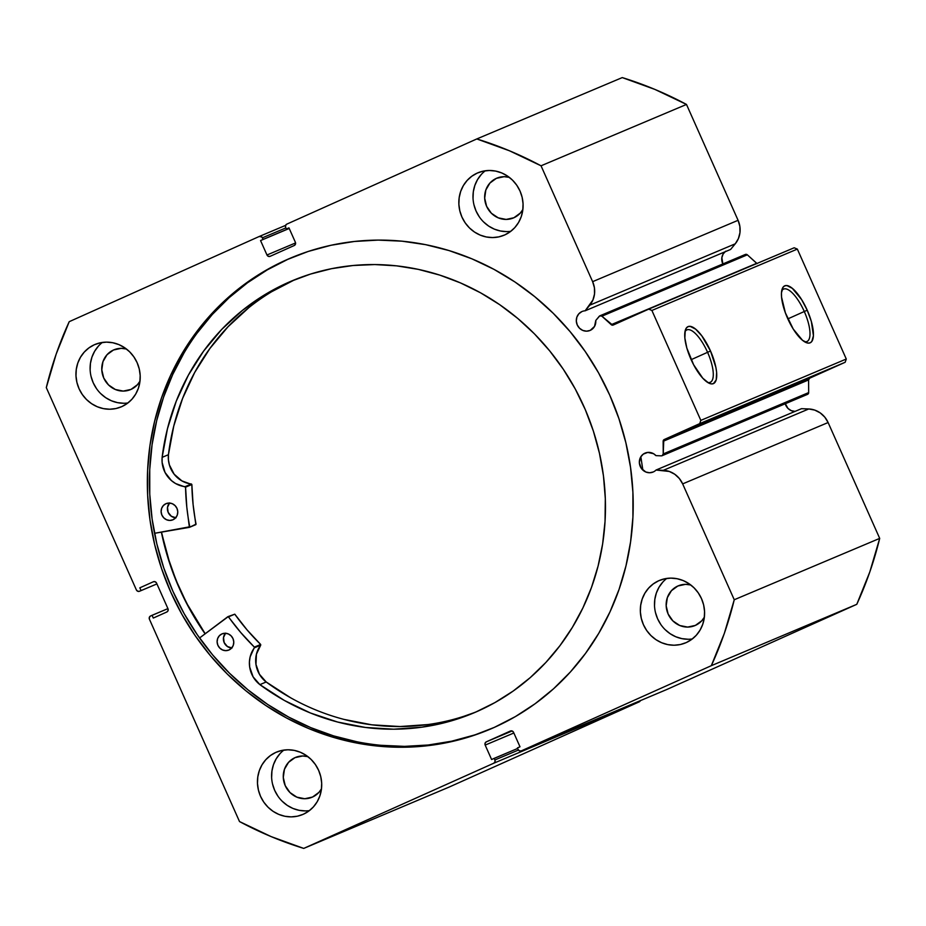 <?xml version="1.0" encoding="UTF-8"?>
<svg xmlns="http://www.w3.org/2000/svg" width="926" height="926" viewBox="0 0 926 926"><rect width="100%" height="100%" fill="white"/><g stroke="black" fill="none" stroke-linecap="round" stroke-linejoin="round"><path stroke-width="1.39" d="M662.136 455.696A2.002 1.887 67.1 0 1 661.326 455.847L655.955 455.638L653.548 453.705L647.76 452.42L643.281 454.122L640.723 456.958L639.345 462.63L641.267 468.278L645.816 472.005L649.589 472.758L653.281 471.959A10.279 9.665 67.1 0 1 653.096 472.04A10.279 9.665 67.1 0 1 640.236 466.415A10.279 9.665 67.1 0 1 644.913 453.173A10.279 9.665 67.1 0 1 645.098 453.092A10.279 9.665 67.1 0 1 655.955 455.638L661.326 455.847A2.002 1.887 67.1 0 0 662.136 455.696L807.588 394.337L662.136 455.696L663.224 453.937L808.676 392.578L807.588 394.337A2.002 1.887 67.1 0 1 807.507 394.372A2.002 1.887 -112.9 0 0 808.676 392.578L808.595 379.938L808.676 392.578L663.224 453.937A2.002 1.887 67.1 0 1 662.136 455.696M785.225 403.771A10.279 9.665 -112.9 0 0 795.052 411.399L791.267 410.646L788.003 408.459L785.086 403.25M666.662 689.557A2.512 2.361 -112.9 0 0 666.755 689.523L856.782 604.319L711.33 665.678L856.782 604.319L666.755 689.523L521.303 750.87L711.33 665.678A373.537 351.232 67.1 0 0 734.249 599.747L879.7 538.388L869.792 572.002L856.782 604.319A373.537 351.232 -112.9 0 0 879.7 538.388L828.11 422.534L682.659 483.893L828.11 422.534L879.7 538.388L734.249 599.747L682.659 483.893A22.386 21.055 67.1 0 0 663.317 470.327L808.768 408.968L814.73 410.091L820.216 412.892L824.8 417.151L828.11 422.534A22.386 21.055 -112.9 0 0 808.768 408.968L663.317 470.327L656.036 470.038L801.488 408.679L808.768 408.968L801.488 408.679L656.036 470.038A10.279 9.665 67.1 0 1 653.281 471.959A10.279 9.665 -112.9 0 0 656.036 470.038L669.278 471.45L674.765 474.251L679.348 478.51L682.659 483.893L734.249 599.747L724.34 633.361L711.33 665.678L521.303 750.87L519.486 750.882L518.132 749.551L517.414 747.942L519.995 746.784L513.571 732.362L512.217 731.019L510.4 731.031L486.312 741.842L485.085 743.184L485.178 745.094L491.602 759.517L494.183 758.359L494.901 759.968L494.993 761.867L493.766 763.221L303.74 848.413L271.075 836.572L239.51 821.559L149.433 619.239L149.341 617.341L150.556 615.987L152.061 615.304L153.288 618.059L166.842 611.982L168.069 610.628L167.976 608.729L156.552 583.079L155.198 581.736L153.38 581.748L139.826 587.825L141.053 590.58L139.548 591.251L137.731 591.263L136.377 589.92L46.3 387.612L56.208 353.998L69.218 321.681L259.245 236.477L261.861 237.01L263.134 239.406L260.553 240.563L266.977 254.997L268.32 256.328L270.149 256.317L294.236 245.517L295.463 244.163L295.371 242.265L288.947 227.842L286.365 229L285.648 227.391L285.555 225.493L286.782 224.138L476.809 138.946L509.474 150.788L541.039 165.8L592.628 281.666L594.411 287.731L594.515 294.005L592.929 299.978L585.139 310.8A10.279 9.665 -112.9 0 0 581.875 311.587L578.819 313.821L576.863 317.132L576.308 321.044L577.245 324.933L579.514 328.221L582.778 330.42L586.552 331.172L590.244 330.374A10.279 9.665 67.1 0 1 590.059 330.455A10.279 9.665 67.1 0 1 577.199 324.841A10.279 9.665 67.1 0 1 581.875 311.587A10.279 9.665 67.1 0 1 582.06 311.506A10.279 9.665 67.1 0 1 585.139 310.8L730.602 249.453L585.139 310.8L589.793 305.175L735.244 243.816L730.602 249.453L735.244 243.816A22.386 21.055 -112.9 0 0 738.08 220.307L739.862 226.372L739.967 232.646L738.381 238.619L735.244 243.816L589.793 305.175A22.386 21.055 67.1 0 0 592.628 281.666L541.039 165.8L686.49 104.441L738.08 220.307L592.628 281.666L738.08 220.307L686.49 104.441A373.537 351.232 -112.9 0 0 622.26 77.587L654.925 89.428L686.49 104.441L541.039 165.8A373.537 351.232 67.1 0 0 476.809 138.946L286.782 224.138A2.512 2.361 67.1 0 0 285.648 227.391L286.365 229L288.947 227.842L295.371 242.265A2.512 2.361 67.1 0 1 294.236 245.517L270.149 256.317A2.512 2.361 67.1 0 1 266.977 254.997L260.553 240.563L289.225 228.467L260.553 240.563L289.201 228.409L263.134 239.406L262.417 237.808L285.879 227.912L262.417 237.808A2.512 2.361 67.1 0 0 259.245 236.477L69.218 321.681A373.537 351.232 67.1 0 0 46.3 387.612L136.377 589.92A2.512 2.361 67.1 0 0 139.548 591.251L156.922 583.924L141.053 590.58L139.826 587.825L153.38 581.748A2.512 2.361 67.1 0 1 156.552 583.079L167.976 608.729A2.512 2.361 67.1 0 1 166.842 611.982L153.288 618.059L152.061 615.304L167.93 608.613L150.556 615.987A2.512 2.361 67.1 0 0 149.433 619.239L239.51 821.559A373.537 351.232 67.1 0 0 303.74 848.413L493.766 763.221L639.218 701.862L449.191 787.054L303.74 848.413L449.191 787.054L639.218 701.862A2.512 2.361 -112.9 0 0 640.387 700.635M724.861 251.872A10.279 9.665 -112.9 0 0 722.859 263.933L721.852 257.694L723.137 254.013L725.695 251.189M745.233 254.5L747.34 254.824L601.888 316.183A2.002 1.887 67.1 0 0 599.203 316.322L595.777 320.477A10.279 9.665 67.1 0 1 590.244 330.374L594.538 326.403L595.777 320.477L599.782 315.859L601.888 316.183L612.734 325.176L648.721 309.134L651.892 310.453L700.832 420.381L699.709 423.633L663.78 439.827L663.224 453.937L663.143 441.297A2.002 1.887 67.1 0 1 664.231 439.537L809.683 378.178L808.595 379.938L663.143 441.297L808.595 379.938A2.002 1.887 -112.9 0 1 809.683 378.178L845.16 362.274L809.683 378.178L664.231 439.537L699.709 423.633L700.832 420.381L846.283 359.022L845.16 362.274L699.709 423.633L845.16 362.274L846.283 359.022L797.344 249.094L846.283 359.022L700.832 420.381L651.892 310.453L648.721 309.134L794.172 247.774L797.344 249.094L651.892 310.453L797.344 249.094L794.172 247.774L648.721 309.134L613.255 325.026A2.002 1.887 67.1 0 1 611.218 324.667L601.888 316.183L747.34 254.824L757.132 263.632M707.58 352.308A28.694 9.769 65.9 0 0 684.951 331.821A28.694 9.769 -114.1 0 1 686.849 329.922A28.694 9.769 -114.1 0 1 707.58 352.308L691.143 359.682L707.58 352.308A28.694 9.769 -114.1 0 1 710.323 382.288A28.694 9.769 -114.1 0 1 707.638 382.426A28.694 9.769 65.9 0 0 707.58 352.308L710.52 351.012L707.58 352.308M690.946 359.265A31.195 10.614 -114.1 0 1 685.333 330.165A31.195 10.614 -114.1 0 1 710.52 351.012L715.925 367.541L716.631 372.368L716.203 379.891L713.425 383.642L711.272 383.896L708.714 383.051L702.788 378.213L693.62 364.74L686.837 348.037L684.846 337.897L685.263 330.385L686.386 327.989L688.053 326.635L690.194 326.38L695.623 329.147L701.827 335.872L710.52 351.012A31.195 10.614 -114.1 0 1 709.131 383.248A31.195 10.614 -114.1 0 1 690.946 359.265M804.289 311.506A28.694 9.769 65.9 0 0 781.66 291.03A28.694 9.769 -114.1 0 1 783.558 289.12A28.694 9.769 -114.1 0 1 804.289 311.506L787.841 318.88L804.289 311.506A28.694 9.769 -114.1 0 1 807.032 341.486A28.694 9.769 -114.1 0 1 804.347 341.636A28.694 9.769 65.9 0 0 804.289 311.506L807.229 310.21L804.289 311.506M787.656 318.475A31.195 10.614 -114.1 0 1 782.042 289.375A31.195 10.614 -114.1 0 1 807.229 310.21L811.338 321.438L813.433 335.744L811.801 341.486L810.134 342.84L807.981 343.106L802.553 340.328L793.258 329.066L785.375 312.826L781.556 297.107L781.451 292.94L783.083 287.199L784.75 285.845L786.903 285.578L792.332 288.356L801.627 299.619L807.229 310.21A31.195 10.614 -114.1 0 1 805.84 342.458A31.195 10.614 -114.1 0 1 787.656 318.475M286.215 259.963A255.831 240.563 67.1 0 1 290.833 257.96A255.831 240.563 67.1 0 1 610.871 397.717A255.831 240.563 67.1 0 1 494.334 727.385L515.342 716.62L535.159 703.702L553.574 688.759L570.416 671.94L585.521 653.397L598.752 633.326L609.968 611.912L619.077 589.353L625.976 565.867L630.606 541.698L632.921 517.055L632.898 492.192L630.537 467.341L625.872 442.755L618.927 418.645L609.794 395.263L598.532 372.831L585.267 351.556L570.127 331.658L553.262 313.324L534.823 296.714L514.983 282.002L493.952 269.339L471.913 258.829L449.098 250.587L425.717 244.684L401.988 241.177L378.144 240.1L354.426 241.466L331.045 245.263L308.231 251.444L286.215 259.963L265.206 270.739L245.39 283.657L226.974 298.6L210.133 315.419L195.027 333.95L181.797 354.033L170.581 375.447L161.471 398.006L154.573 421.492L149.943 445.661L147.628 470.304L147.651 495.167L150 520.007L154.677 544.604L161.622 568.714L170.754 592.096L182.017 614.528L195.282 635.792L210.422 655.701L227.287 674.035L245.726 690.646L265.565 705.346L286.597 718.02L308.636 728.53L331.45 736.772L354.832 742.675L378.56 746.182L402.405 747.259L426.122 745.893L449.504 742.096L472.306 735.915L494.334 727.385A255.831 240.563 67.1 0 1 489.704 729.399A255.831 240.563 67.1 0 1 169.678 589.642A255.831 240.563 67.1 0 1 286.215 259.963L288.345 259.072L286.215 259.963M291.898 257.509A255.831 240.563 -112.9 0 0 288.345 259.072A255.831 240.563 -112.9 0 0 171.565 588.184A255.831 240.563 -112.9 0 0 490.768 728.947M283.888 750.083A33.845 31.82 -112.9 0 0 274.409 789.728A33.845 31.82 -112.9 0 0 309.423 810.609M275.809 752.41L270.415 755.547L265.75 759.748L262 764.853L259.315 770.675L257.787 776.983L257.486 783.523L258.412 790.063L260.542 796.348L263.783 802.136L268.019 807.194L273.077 811.338L278.784 814.394L284.895 816.269L291.181 816.882L297.42 816.2L303.346 814.243A33.845 31.82 67.1 0 1 302.733 814.51A33.845 31.82 67.1 0 1 260.403 796.024A33.845 31.82 67.1 0 1 275.809 752.41A33.845 31.82 67.1 0 1 276.423 752.143A33.845 31.82 67.1 0 1 318.764 770.64A33.845 31.82 67.1 0 1 303.346 814.243L308.74 811.118L313.405 806.916L317.155 801.8L319.852 795.99L321.368 789.681L321.681 783.13L320.743 776.59L318.613 770.316L315.372 764.529L311.136 759.47L306.078 755.327L300.383 752.259L294.271 750.396L287.974 749.782L281.747 750.465L275.809 752.41M102.392 342.435A33.845 31.82 -112.9 0 0 92.913 382.079A33.845 31.82 -112.9 0 0 127.927 402.96M94.313 344.761L88.919 347.898L84.254 352.1L80.504 357.204L77.819 363.027L76.291 369.335L75.99 375.875L76.916 382.415L79.046 388.7L82.287 394.488L86.523 399.546L91.581 403.678L97.276 406.745L103.399 408.621L109.685 409.223L115.912 408.54L121.85 406.595A33.845 31.82 67.1 0 1 121.237 406.861A33.845 31.82 67.1 0 1 78.895 388.376A33.845 31.82 67.1 0 1 94.313 344.761A33.845 31.82 67.1 0 1 94.927 344.495A33.845 31.82 67.1 0 1 137.268 362.992A33.845 31.82 67.1 0 1 121.85 406.595L127.244 403.47L131.909 399.268L135.659 394.152L138.344 388.341L139.872 382.033L140.173 375.481L139.247 368.942L137.117 362.668L133.876 356.88L129.64 351.822L124.582 347.678L118.887 344.611L112.775 342.747L106.478 342.134L100.251 342.817L94.313 344.761M666.778 578.426A33.845 31.82 -112.9 0 0 657.298 618.07A33.845 31.82 -112.9 0 0 692.312 638.952M658.699 580.752L653.305 583.889L648.64 588.091L644.89 593.196L642.204 599.018L640.676 605.326L640.364 611.866L641.301 618.406L643.431 624.691L646.672 630.479L650.909 635.537L655.967 639.681L661.662 642.737L667.773 644.612L674.07 645.225L680.297 644.542L686.235 642.586A33.845 31.82 67.1 0 1 685.622 642.852A33.845 31.82 67.1 0 1 643.281 624.367A33.845 31.82 67.1 0 1 658.699 580.752A33.845 31.82 67.1 0 1 659.312 580.486A33.845 31.82 67.1 0 1 701.653 598.983A33.845 31.82 67.1 0 1 686.235 642.586L691.629 639.461L696.294 635.259L700.044 630.143L702.73 624.332L704.258 618.024L704.559 611.473L703.633 604.933L701.503 598.659L698.262 592.872L694.025 587.813L688.967 583.669L683.261 580.602L677.149 578.738L670.864 578.125L664.625 578.808L658.699 580.752M485.282 170.778A33.845 31.82 -112.9 0 0 475.802 210.422A33.845 31.82 -112.9 0 0 510.805 231.303M477.203 173.104L471.797 176.241L467.144 180.443L463.394 185.547L460.697 191.369L459.18 197.678L458.868 204.218L459.805 210.758L461.935 217.043L465.176 222.83L469.413 227.889L474.471 232.021L480.166 235.088L486.277 236.963L492.574 237.565L498.801 236.882L504.739 234.938A33.845 31.82 67.1 0 1 504.126 235.204A33.845 31.82 67.1 0 1 461.785 216.719A33.845 31.82 67.1 0 1 477.203 173.104A33.845 31.82 67.1 0 1 477.816 172.838A33.845 31.82 67.1 0 1 520.146 191.335A33.845 31.82 67.1 0 1 504.739 234.938L510.133 231.813L514.798 227.611L518.548 222.495L521.234 216.684L522.762 210.376L523.063 203.824L522.137 197.284L520.007 191.011L516.766 185.223L512.529 180.165L507.471 176.021L501.765 172.954L495.653 171.09L489.368 170.477L483.129 171.16L477.203 173.104M496.348 178.359L497.135 178.035L496.348 178.359A21.564 20.268 67.1 0 1 496.741 178.186A21.564 20.268 67.1 0 1 509.312 177.352L504.103 176.681L496.348 178.359A21.564 20.268 67.1 0 0 486.532 206.139A21.564 20.268 67.1 0 0 513.502 217.923L513.502 217.923A21.564 20.268 67.1 0 0 513.895 217.749L506.14 219.427L498.246 217.841L491.382 213.258L486.625 206.348L484.68 198.176L485.837 189.992L489.935 183.035L496.348 178.359M677.844 586.008L678.631 585.683L677.844 586.008A21.564 20.268 67.1 0 1 678.237 585.845A21.564 20.268 67.1 0 1 690.808 585L685.599 584.329L677.844 586.008A21.564 20.268 67.1 0 0 668.028 613.788A21.564 20.268 67.1 0 0 694.998 625.571L694.998 625.571A21.564 20.268 67.1 0 0 695.391 625.397L687.636 627.076L679.742 625.501L672.878 620.906L668.121 613.996L666.176 605.824L667.333 597.64L671.443 590.684L677.844 586.008M113.47 350.016L114.245 349.692L113.47 350.016A21.564 20.268 67.1 0 1 113.852 349.843A21.564 20.268 67.1 0 1 126.422 349.009L121.213 348.338L113.47 350.016A21.564 20.268 67.1 0 0 103.643 377.796A21.564 20.268 67.1 0 0 130.612 389.58L130.612 389.58A21.564 20.268 67.1 0 0 131.006 389.406L123.251 391.085L115.356 389.499L108.504 384.915L103.735 378.005L101.791 369.833L102.948 361.649L107.057 354.693L113.47 350.016M294.966 757.665L295.741 757.341L294.966 757.665A21.564 20.268 67.1 0 1 295.348 757.491A21.564 20.268 67.1 0 1 307.918 756.658L302.709 755.986L294.966 757.665A21.564 20.268 67.1 0 0 285.139 785.445A21.564 20.268 67.1 0 0 312.108 797.228L312.108 797.228A21.564 20.268 67.1 0 0 312.502 797.054L304.758 798.733L296.852 797.147L290 792.563L285.231 785.653L283.287 777.481L284.444 769.298L288.553 762.341L294.966 757.665M640.445 700.507L639.218 701.862L493.766 763.221A2.512 2.361 67.1 0 0 494.901 759.968L494.183 758.359L517.646 748.463L491.602 759.517L485.178 745.094L513.861 732.998L485.178 745.094A2.512 2.361 67.1 0 1 486.312 741.842L510.4 731.031A2.512 2.361 67.1 0 1 513.571 732.362L519.995 746.784L517.414 747.942L518.132 749.551A2.512 2.361 67.1 0 0 521.257 750.893A2.512 2.361 67.1 0 1 521.257 750.893L666.755 689.523M622.26 77.587L476.809 138.946L622.26 77.587M321.484 788.813A21.564 20.268 67.1 0 1 312.502 797.054L318.914 792.39L321.484 788.813M139.988 381.165A21.564 20.268 67.1 0 1 131.006 389.406L137.418 384.73L139.988 381.165M704.373 617.156A21.564 20.268 67.1 0 1 695.391 625.397L701.804 620.733L704.373 617.156M522.877 209.507A21.564 20.268 67.1 0 1 513.895 217.749L520.296 213.073L522.877 209.507M481.288 174.47L477.538 179.586L474.853 185.397L473.325 191.705L473.024 198.257M473.95 204.796L476.08 211.07L479.321 216.858M483.557 221.916L488.627 226.06L494.322 229.127L500.434 230.991L506.73 231.604M662.784 582.118L659.034 587.234L656.349 593.045L654.821 599.353L654.52 605.905M655.446 612.445L657.576 618.718L660.817 624.506M665.053 629.564L670.123 633.708L675.818 636.775L681.93 638.639L688.226 639.253M98.399 346.127L94.66 351.243L91.963 357.054L90.435 363.362L90.135 369.914M91.072 376.454L93.19 382.727L96.443 388.515M100.668 393.573L105.738 397.717L111.433 400.784L117.544 402.648L123.841 403.261M279.907 753.776L276.156 758.892L273.459 764.702L271.943 771.011L271.631 777.562M272.568 784.102L274.686 790.376L277.939 796.163M282.175 801.221L287.234 805.365L292.929 808.433L299.04 810.296L305.337 810.91M295.568 242.936L266.977 254.997L295.568 242.936M518.421 750.048L494.901 759.968L518.421 750.048M512.078 730.973L486.312 741.842L512.078 730.973M259.292 236.466L285.613 225.365L259.338 236.443M156.922 583.912L139.548 591.251M288.345 259.072L267.325 269.848L247.52 282.766L229.104 297.697L212.262 314.527L197.145 333.059M183.927 353.13L172.699 374.555L163.601 397.115L156.702 420.589L152.072 444.769L149.746 469.401L149.769 494.264L152.13 519.116L156.795 543.712L163.74 567.812L172.884 591.193L184.135 613.625L197.4 634.9L212.54 654.798L229.416 673.144L247.855 689.743L267.683 704.455L288.727 717.118L310.754 727.628L333.568 735.881L356.961 741.784M380.69 745.291L404.523 746.368L428.252 745.002L451.622 741.205L474.436 735.012M205.086 633.824L190.663 610.882L179.412 588.438L170.268 565.057L161.379 532.137A255.831 240.563 67.1 0 0 205.086 633.824M599.898 315.812L745.349 254.453A2.002 1.887 -112.9 0 1 747.34 254.824L756.669 263.32L611.218 324.667L756.669 263.32A2.002 1.887 -112.9 0 0 756.901 263.493M205.19 633.754A255.715 240.436 67.1 0 1 161.494 532.114L167.71 556.723L176.102 580.37L186.624 603.15L205.19 633.754M271.735 291.678L294.966 279.617A234.382 220.388 -112.9 0 0 168.428 454.701L162.131 457.351A234.382 220.388 67.1 0 1 290.301 281.562L293.322 280.289L290.301 281.562A234.382 220.388 67.1 0 1 291.806 280.925A234.382 220.388 67.1 0 1 585.626 410.415A234.382 220.388 67.1 0 1 475.513 712.187A234.382 220.388 67.1 0 1 474.008 712.835A234.382 220.388 67.1 0 1 259.893 684.638L266.179 681.987A25.905 24.365 -112.9 0 1 260.715 645.133L254.43 647.795L260.715 645.133L256.433 654.184L255.97 664.428L259.407 674.221L266.19 681.976L259.893 684.627A25.905 24.365 67.1 0 1 254.43 647.795L254.372 647.112L260.657 644.461L260.715 645.133L260.657 644.461A218.108 205.086 -112.9 0 1 234.787 614.181L228.49 616.832L234.787 614.181L247.08 629.912L260.657 644.461L254.372 647.112A218.108 205.086 67.1 0 1 228.49 616.832L234.787 614.181L227.912 616.658L199.565 637.979L228.224 616.647L240.783 632.562L254.476 647.262L250.147 656.847L249.418 661.916L249.684 667.079L253.111 676.871L259.893 684.638L266.179 681.987A234.382 220.388 -112.9 0 0 477.133 711.481M228.919 650.017A8.774 8.253 67.1 0 1 217.853 645.19A8.774 8.253 67.1 0 1 221.985 633.893L219.346 635.757L217.633 638.558L217.124 641.892L217.865 645.225L219.775 648.061L222.541 649.959L225.747 650.654L228.919 650.017L231.546 648.154L233.259 645.341L233.769 642.019L233.028 638.685L231.118 635.849L228.352 633.94L225.145 633.257L221.985 633.893A8.774 8.253 67.1 0 1 233.039 638.72A8.774 8.253 67.1 0 1 228.919 650.017M225.481 633.268A8.774 8.253 -112.9 0 0 231.697 647.992M172.907 519.799A8.774 8.253 67.1 0 1 172.849 519.833A8.774 8.253 67.1 0 1 161.853 514.983A8.774 8.253 67.1 0 1 165.974 503.686L163.335 505.55L161.633 508.351L161.112 511.673L161.865 515.006L163.775 517.842L166.541 519.752L169.747 520.435L172.907 519.799L175.546 517.935L177.248 515.134L177.769 511.812L177.016 508.478L175.118 505.642L172.352 503.732L169.134 503.05L165.974 503.686A8.774 8.253 67.1 0 1 177.028 508.501A8.774 8.253 67.1 0 1 172.907 519.799M169.481 503.061A8.774 8.253 -112.9 0 0 175.697 517.773M189.39 527.357L154.538 533.307L189.761 526.79A218.108 205.086 67.1 0 1 185.57 487.157L186.797 507.031L189.39 527.357M290.637 697.787L266.19 681.976L259.893 684.638L284.34 700.438L310.384 712.974L337.585 722.025L365.515 727.466L393.724 729.202L421.758 727.199L449.168 721.504L475.513 712.187L494.901 702.602L513.212 691.028L530.274 677.589L545.912 662.403L559.975 645.63L572.337 627.423L582.882 607.954L591.494 587.42L598.092 566.018L602.629 543.944L605.037 521.419L605.315 498.651L603.451 475.871L599.458 453.3L593.381 431.134L585.278 409.616L575.231 388.932L563.332 369.289L549.685 350.873L534.441 333.858L517.727 318.417L499.727 304.7L480.594 292.824L460.523 282.928L439.711 275.08L418.344 269.373L396.629 265.855L374.798 264.558L353.037 265.507L331.554 268.679L310.58 274.05L290.301 281.562L265.438 294.329L242.473 310.36L221.754 329.378L203.627 351.093L188.383 375.146L176.264 401.166L167.467 428.715L162.131 457.351L162.131 462.514L165.048 472.468L171.426 480.594L175.604 483.546L185.57 487.157L191.856 484.506L193.083 504.381L195.849 524.637M640.85 456.75L642.679 468.869M343.87 719.375L371.801 724.815L400.009 726.54L428.043 724.549M248.758 307.71L228.051 326.728L209.924 348.442L194.68 372.495L182.561 398.504L173.764 426.053L168.428 454.701L168.428 459.863L169.412 464.968L174.146 474.193L181.901 480.895L191.856 484.506A218.108 205.086 -112.9 0 0 196.057 524.128L189.575 527.276M169.632 502.887L167.502 507.332L168.15 512.356L171.356 516.28L176.033 517.784M225.631 633.106L223.513 637.539L224.161 642.563L227.368 646.498L232.044 647.992M185.57 487.157L191.856 484.506L191.404 483.997L185.119 486.648L185.57 487.157M168.428 454.701A25.905 24.365 -112.9 0 0 191.404 483.997L185.119 486.648A25.905 24.365 67.1 0 1 162.143 457.363L168.428 454.701M662.09 455.708L807.553 394.349M666.708 689.534L521.257 750.893M189.494 527.322L195.78 524.672"/></g></svg>

